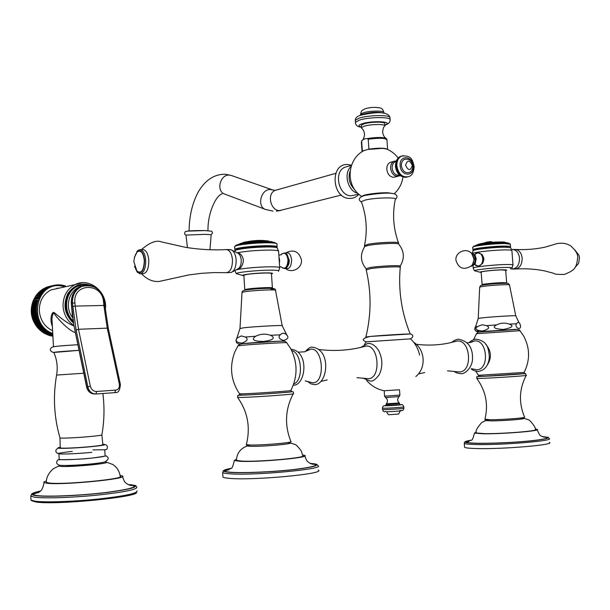 <?xml version="1.0" encoding="UTF-8"?>
<svg xmlns="http://www.w3.org/2000/svg" width="610" height="610" viewBox="0 0 610 610"><rect width="100%" height="100%" fill="white"/><g stroke="black" fill="none" stroke-linecap="round" stroke-linejoin="round"><path stroke-width="0.91" d="M485.781 420.61L481.74 422.494C477.111 427.755 475.274 431.247 476.227 432.978L484.248 433.618C502.144 433.962 539.842 430.896 535.321 429.493C536.739 428.388 529.472 419.222 528.077 419.657L523.929 418.323C526.216 419.093 502.396 420.946 490.981 420.885L485.629 420.534M476.227 432.978L476.242 432.582M520.444 418.025C534.284 418.193 506.208 420.946 491.058 420.877M485.728 344.238C491.386 350.887 491.896 357.849 487.268 365.123M484.195 331.39L479.224 332M516.822 329.362L484.34 331.375M479.208 330.925C475.335 331.588 474.023 330.239 475.297 326.876L475.587 326.777C474.176 329.583 475.129 331.337 478.431 332.046M486.597 325.664L482.014 324.756L477.668 326.487C474.359 328.889 475.968 330.391 482.487 331.001C488.9 329.24 490.272 327.463 486.597 325.664L496.616 324.909C491.919 327.326 494.161 328.851 503.326 329.469C512.301 327.7 514.283 325.908 509.274 324.108L516.647 323.765C513.971 326.213 519.872 331.276 520.65 326.525L519.941 323.818C518.713 322.019 517.615 321.996 516.647 323.765M496.616 324.909C500.696 322.842 504.92 322.576 509.274 324.108M471.629 368.73L476.745 369.744C489.807 369.828 487.474 339.206 474.588 340.982L470.798 342.408M447.481 370.842L459.338 371.94C473.124 372.069 470.645 339.145 457.035 341.051L454.618 341.676M360.762 347.418L367.449 343.56C371.383 342.927 375.112 345.245 378.635 350.514C382.722 358.756 382.92 366.816 379.245 374.677C375.585 379.481 372.672 381.601 370.514 381.029M399.519 389.76L384.193 390.751L384.567 396.065L386.26 396.081L399.901 395.074L399.519 389.798M366.335 341.836L410.583 338.863L366.229 341.821M370.544 336.4L410.149 333.983M370.423 336.407L365.809 337.04M400.274 267.508C402.821 266.12 379.428 267.081 369.82 268.781L366.213 269.986M400.206 266.09C404.819 258.373 404.316 251.061 398.696 244.152C399.184 242.688 377.155 243.611 368.173 245.456L364.887 246.341C359.93 254.134 360.312 261.583 366.023 268.697L369.736 267.607C379.344 265.899 402.737 264.938 400.19 266.349L400.251 267.233M364.887 246.341L364.528 246.844M364.505 245.731L368.097 244.282C377.453 242.353 400.366 241.491 398.582 243.123M398.475 242.833C393.351 228.582 392.283 214.133 395.265 199.485C398.688 197.083 374.784 197.564 364.986 200.118L361.341 201.681L361.486 202.07M356.995 377.666L368.211 378.703C381.456 378.932 378.993 344.162 365.939 346.114L363.842 346.648M305.213 380.907L312.816 382.813C325.648 383.118 323.208 347.22 310.559 349.187L306.677 350.971M243.908 343.537L240.942 344.017M283.192 341.181C282.094 340.845 253.76 342.53 244.183 343.514M245.342 337.033L241.301 335.927L237.496 337.864C234.606 340.563 236.032 342.309 241.766 343.102C247.393 341.165 248.59 339.137 245.342 337.033L255.803 336.209C252.418 338.344 250.802 341.394 263.528 341.447C276.132 339.793 274.134 336.972 270.504 335.286L280.226 334.829C277.954 337.284 279.136 339.152 283.749 340.441C288.133 339.007 289.048 337.116 286.502 334.768L287.241 335.622M280.226 334.829C282.201 332.763 284.298 332.747 286.502 334.768M255.803 336.209C260.577 333.838 265.48 333.525 270.504 335.286M287.523 442.563C301.287 443.058 264.382 446.84 250.679 446.284M247.134 445.849L250.58 446.299C261.415 446.764 293.067 444.049 290.185 442.921L289.88 442.799M250.481 446.276C246.425 446.101 246.188 445.666 249.78 444.987C261.217 445.468 294.592 442.578 290.878 441.465C284.428 425.208 285.183 409.348 293.143 393.9M247.332 445.963C240.614 448.297 236.954 453.093 236.36 460.352L241.4 461.076C258.365 462.174 308.607 457.607 302.751 455.556L301.264 450.927C297.97 446.55 295.812 444.377 294.798 444.4L290.185 442.921M236.36 460.352L236.375 459.81M230.801 468.541C226.539 469.471 224.724 470.165 225.357 470.615L230.839 468.511C231.922 468.808 233.089 466.139 234.331 460.504L239.654 461.274C257.633 462.449 311.024 457.584 304.779 455.418L302.644 454.915M234.331 460.504L236.428 459.17M318.191 470.119C326.945 473.634 254.065 480.604 229.939 478.408C226.074 478.118 223.74 477.691 222.947 477.119L222.894 476.28M386.153 405.566L399.672 404.743L399.596 403.614M386.534 411.719C387.815 414.198 388.722 415.181 389.264 414.686L397.804 414.137C398.666 414.236 399.451 413.084 400.152 410.675M471.004 440.336C467.824 440.9 466.345 441.388 466.581 441.808L471.24 440.153C472.117 440.664 473.192 438.308 474.443 433.092L482.929 433.771C501.893 434.137 541.962 430.873 537.135 429.387L535.229 429.005M474.443 433.092L476.265 432.109M549.336 442.395C556.045 444.82 501.389 449.425 475.846 448.525C469.395 448.335 465.636 447.931 464.576 447.313L464.53 446.695M490.722 241.644L488.336 241.949M486.513 242.284L487.672 242.063M487.276 242.071L489.838 241.735M487.802 242.04L486.231 242.231M490.623 241.728L491.401 241.659M475.167 245.647L477.455 244.839C484.851 243.451 493.307 242.673 502.815 242.506L507.314 242.849M477.455 244.839L475.937 245.464C484.165 243.924 493.566 243.062 504.157 242.871L508.488 243.1L510.227 244.038M475.937 245.464L473.406 246.592M510.41 244.191L504.79 243.565C495.068 243.466 475.8 245.51 473.146 246.898L472.735 247.477M472.712 247.149L472.895 249.65C473.612 248.331 494.496 245.998 504.981 246.097C509.144 246.12 510.989 246.394 510.524 246.928M472.895 249.65L473.063 250.047M510.501 247.614L504.356 246.737C495.617 246.669 478.423 248.4 474.778 249.688L473.795 250.329M474.778 249.688L473.878 250.298C477.721 248.941 495.884 247.119 505.111 247.187L510.585 247.645L511.859 250.397M473.878 250.298L472.918 251.038M511.973 250.672C512.202 250.176 510.227 249.925 506.056 249.909C496.41 249.864 477.455 251.732 473.238 253.127M473.063 266.029L473.215 267.981C473.978 266.829 496.09 264.534 507.177 264.496C511.569 264.465 513.521 264.687 513.025 265.159M475.815 265.388L478.896 266.082L482.678 263.345L483.867 259.601L483.738 257.839L481.999 254.454L477.889 252.792L475.35 254.027M512.042 268.087C512.835 267.607 511.028 267.386 506.628 267.424C495.854 267.477 474.366 269.719 474.42 270.748L480.276 272.289M481.199 272.434L480.634 272.373C476.425 271.9 493.772 269.879 502.754 269.818C506.696 269.788 507.68 270.032 505.713 270.535M481.176 272.182L481.16 272.022C481.671 271.336 495.244 269.963 502.068 269.917L505.698 270.291L506.658 282.781M481.16 272.022L482.121 284.634C482.632 284.054 496.227 282.75 503.044 282.643L506.666 282.926L505.438 283.253M482.121 284.634L483.433 284.916M471.362 253.158C473.535 253.798 474.809 255.689 475.19 258.831C475.22 262.689 473.932 265.06 471.316 265.922M510.227 268.606L512.072 269.071C516.937 268.568 519.423 264.931 519.522 258.175C518.836 253.028 516.609 250.123 512.865 249.459L511.493 249.543M515.915 268.979C525.889 268.43 535.443 269.063 544.562 270.886L553.994 273.379C553.964 274.157 557.456 274.5 564.471 274.416C575.23 269.986 576.358 268.003 577.7 257.763C578.082 254.256 575.695 250.275 570.548 245.815C566.606 243.359 562.039 242.635 556.846 243.657L545.088 247.149C535.633 249.17 525.858 249.947 515.763 249.482C519.377 250.291 521.512 253.18 522.16 258.16C522.091 264.725 519.697 268.354 514.97 269.048M515.763 249.482L514.718 249.459M574.833 267.691L578.615 263.36L579.462 257.824L578.974 255.27L574.986 250.092M246.341 241.827L242.856 242.605M237.557 244.694L240.653 243.703C247.744 242.391 256.131 241.69 265.815 241.598L274.393 242.437L267.012 242.01C256.231 242.117 246.89 242.902 239.006 244.351L236.017 245.205L235.201 246.135C238.228 244.564 256.101 242.711 267.577 242.803C273.303 242.849 276.444 243.199 276.993 243.863L277.077 246.615M273.433 242.208L272.464 241.979M235.391 245.914L236.017 245.205M276.757 243.664L274.393 242.437M234.637 246.951L235.201 246.135M235.048 249.947L234.789 249.376C235.628 247.812 255.194 245.617 267.767 245.708C274.538 245.761 277.657 246.211 277.108 247.065M277.001 247.729L275.918 247.202C274.858 246.714 271.953 246.463 267.21 246.448C254.149 246.669 244.122 247.622 237.145 249.315L236.139 249.993C243.497 248.209 254.08 247.202 267.881 246.958C272.891 246.981 275.949 247.248 277.062 247.751L278.541 250.969M235.78 250.108L237.145 249.315M234.797 251.023L236.139 249.993M278.686 251.335C278.877 250.535 275.56 250.115 268.743 250.085C256.185 250.268 245.617 251.175 237.046 252.792M235.834 269.994C239.623 268.613 258.03 266.883 269.841 266.814C276.993 266.784 280.28 267.142 279.693 267.897L278.694 270.794M237.511 269.101L237.648 269.101C240.37 268.903 242.269 266.364 243.329 261.484L243.161 258.899C242.101 255.392 240.393 253.44 238.03 253.036L237.526 253.036L238.03 253.036M278.541 271.244C279.578 270.482 276.521 270.131 269.368 270.169C256.383 270.26 236.2 272.388 236.253 273.638L234.85 270.512M242.894 275.537L236.253 273.638M243.893 275.743L243.489 275.69C238.441 275.034 254.797 272.99 265.937 272.906C272.09 272.876 273.936 273.227 271.465 273.951M243.87 275.407L243.855 275.186C247.218 274.096 254.378 273.371 265.327 273.013C269.757 272.975 271.801 273.181 271.442 273.623L272.38 287.867M282.171 325.648L275.545 290.444C277.946 289.231 253.028 290.291 244.572 291.778L242.017 292.396C242.071 291.199 243.306 290.413 245.708 290.032L244.785 289.666C248.156 288.705 255.323 288.019 266.28 287.607C270.71 287.531 272.746 287.684 272.388 288.065L271.564 288.347M232.456 271.785L237.664 269.018C240.111 267.859 241.301 264.915 241.232 260.195C240.912 256.688 239.844 254.393 238.03 253.302L231.67 250.008M229.65 249.589L231.587 249.97C234.164 251.518 235.689 254.812 236.146 259.852C236.238 266.646 234.545 270.863 231.068 272.517L226.851 272.685M226.15 272.693C230.328 272.113 232.44 267.843 232.479 259.875C231.838 253.806 229.901 250.374 226.668 249.589L230.321 249.589M225.791 249.62L226.668 249.589M142.717 249.627L143.342 249.627C146.362 250.451 148.177 254.027 148.794 260.371C148.779 268.69 146.819 273.15 142.923 273.745L140.536 273.776M136.724 251.823L137.99 250.382L140.3 249.627C143.304 250.451 145.119 254.035 145.729 260.386C145.721 268.72 143.769 273.181 139.881 273.783L136.907 271.633M134.52 266.288L137.021 271.755C141.627 274.325 144.135 270.573 144.555 260.485C143.518 252.51 141.124 249.406 137.372 251.19L134.337 257.748M135.321 254.972L137.227 251.846C140.895 249.78 143.258 252.677 144.326 260.539C143.861 270.451 141.383 273.959 136.899 271.069L135.885 269.49M244.381 242.338L245.357 242.139M245.578 241.987L244.183 242.262M245.578 241.941L244.236 242.284M209.947 249.757L211.167 234.697L205.082 234.347L185.981 235.071C184.555 234.697 184.289 233.592 185.181 231.762C186.843 230.87 193.4 230.481 204.853 230.58L211.777 231.236L212.554 232.959L211.205 234.644M347.54 166.477L344.909 167.224C333.266 171.669 338.672 196.222 351.185 195.802L358.764 194.155M361.661 141.238L362.058 140.361L361.661 141.238L362.348 151.074L368.913 149.122C379.351 147.75 385.611 147.887 387.708 149.534M363.934 150.601L362.721 151.318M362.203 196.245C362.942 194.575 378.962 192.424 388.09 192.806L393.732 193.698M397.804 176.336L393.366 177.335C389.698 176.717 387.518 174.071 386.816 169.397C386.709 165.989 387.83 163.663 390.179 162.412L391.506 162.047M398.185 158.089C395.112 153.895 391.155 150.845 386.305 148.954L382.531 148.352L367.708 149.48M362.348 151.074L361.997 151.783M362.058 140.361L364.818 138.737L367.433 138.561L368.211 139.217L368.913 149.122M384.826 126.148C386.458 123.906 370.461 123.99 363.934 126.278L361.478 127.658L361.844 128.42M361.341 125.797L361.311 125.325L363.773 123.937C370.293 121.634 386.29 121.558 384.658 123.815L384.796 125.675M363.247 195.863C368.554 193.927 376.705 192.943 387.693 192.905L392.588 193.492M412.924 165.828C412.657 169.618 411.361 171.845 409.051 172.516C405.017 173.316 402.463 171.036 401.395 165.676C401.296 162.603 402.303 160.506 404.399 159.385L405.444 159.073M405.589 165.188C407.434 159.713 409.676 159.82 412.322 165.516C410.492 170.991 408.25 170.876 405.589 165.188M49.41 286.387L53.924 285.343L53.939 286.021L52.948 285.587L52.78 286.342L51.56 286.021L51.636 286.738L50.615 286.372L45.902 287.478L50.394 286.464L50.523 287.196L49.471 286.868L44.98 287.882L49.257 286.974L49.425 287.714L48.35 287.432L43.676 288.545L48.152 287.539L48.358 288.294L47.275 288.057L42.608 289.178L47.077 288.179L47.328 288.934L41.572 289.872L46.032 288.873L46.322 289.643L40.565 290.619L45.026 289.628L45.361 290.398L39.604 291.427L44.057 290.444L44.431 291.214L38.689 292.289L43.135 291.313L43.554 292.083L37.812 293.204L42.258 292.236L42.715 293.006L37.134 293.989L41.427 293.204L41.922 293.974L36.348 294.996L40.641 294.226L41.183 294.988L35.616 296.048L39.917 295.293L40.489 296.041L34.808 297.344L39.238 296.399L39.856 297.139L34.191 298.488L38.621 297.55L39.276 298.275L34.503 299.274L34.191 298.488M48.198 286.753L52.75 285.648M47.054 287.043L51.766 285.953L47.008 287.188M42.563 289.559L42.608 289.178M41.541 290.299L41.572 289.872M40.565 291.1L40.565 290.619M39.627 291.954L39.604 291.427M38.735 292.861L38.689 292.289M37.896 293.822L37.812 293.204M37.111 294.828L36.989 294.173M36.371 295.88L36.211 295.187M35.693 296.971L35.479 296.246M35.067 298.107L34.808 297.344M52.788 333.944L47.328 334.837L51.835 334.181L51.919 333.319L46.162 334.333L50.668 333.67L50.79 332.801L45.026 333.769L49.524 333.106L49.684 332.221L44.118 333.258L48.411 332.465L48.609 331.573L43.035 332.58L47.321 331.771L47.565 330.872L41.983 331.84L46.268 331.017L46.551 330.109L40.961 331.047L45.247 330.201L45.575 329.293L39.985 330.193L39.825 329.179L38.872 329.11L38.941 328.264L37.988 328.142L38.094 327.303L37.149 327.128L37.294 326.297L36.356 326.068L36.547 325.252L35.754 325.176L35.845 324.162L34.938 323.826L35.205 323.033L34.419 322.873L34.617 321.874L33.84 321.668L34.084 320.685L33.314 320.433L33.603 319.472L32.772 318.938L33.192 318.229L32.383 317.657L32.841 316.971L32.055 316.354L32.543 315.698L31.842 315.279L32.315 314.409L31.628 313.952L32.147 313.105L31.468 312.366L32.048 311.801L31.4 311.031L32.01 310.498L31.4 309.689L32.033 309.194L31.453 308.599L32.124 307.897L31.598 307.028L32.284 306.609L31.796 305.709L32.498 305.335L32.055 304.413L32.78 304.077L32.383 303.132L33.123 302.834L32.696 302.102L33.52 301.622L33.222 300.638L33.985 300.433L33.733 299.441L34.503 299.274M40.778 330.887L40.756 330.071M41.785 331.695L41.732 330.925M42.837 332.45L42.746 331.726M43.92 333.136L43.806 332.465M45.026 333.769L44.896 333.159M46.162 334.333L46.009 333.762M47.328 334.837L47.161 334.318M52.834 334.753L48.731 335.347L48.335 334.806M52.856 335.279L49.928 335.698L49.524 335.233M52.887 335.744L50.744 335.584M52.91 336.133L51.972 335.874M65.849 286.471L65.018 285.732M64.469 285.815L63.814 285.411M63.242 285.503L62.594 285.16M61.999 285.267L61.366 284.977M60.741 285.091L61.343 284.969L61.114 285.488L60.359 284.87L59.91 285.404L58.88 284.817L58.705 285.388L57.637 284.839L57.5 285.45L56.387 284.939L56.303 285.571L55.152 285.106L55.113 285.762L53.924 285.343M59.467 284.992L60.359 284.87M58.186 284.962L59.117 284.817M52.14 336.171L52.902 336.064M50.92 335.942L52.879 335.66M49.707 335.637L52.856 335.187M48.51 335.271L52.826 334.646M39.803 330.025L44.271 329.331L44.637 328.424L39.825 329.179M39.04 329.286L44.637 328.424M38.872 329.11L43.333 328.409L43.745 327.501L38.941 328.264M38.148 328.325L43.745 327.501M37.988 328.142L42.441 327.433L42.891 326.533L38.094 327.303M37.301 327.318L42.891 326.533M32.391 303.132L32.719 302.148C29.791 311.222 31.27 319.548 37.149 327.112L41.602 326.411L42.09 325.519L37.294 326.297M36.501 326.274L42.09 325.519M36.356 326.068L40.809 325.344L41.335 324.459L36.547 325.252M35.754 325.176L41.335 324.459M35.616 324.97L40.062 324.23L40.634 323.361L35.845 324.162M35.06 324.04L40.634 323.361M34.938 323.826L39.375 323.087L39.985 322.233L35.205 323.033M34.419 322.873L39.985 322.233M34.305 322.652L38.743 321.897L39.391 321.058L34.617 321.874M33.84 321.668L39.391 321.058M33.733 321.44L38.171 320.677L38.857 319.861L34.084 320.685M33.314 320.433L38.857 319.861M33.222 320.204L37.652 319.434L38.377 318.633L33.603 319.472M32.856 319.175L38.377 318.633M32.772 318.938L37.202 318.161L37.957 317.383L33.192 318.229M32.452 317.894L37.957 317.383M32.383 317.657L36.806 316.864L37.599 316.117L32.841 316.971M32.116 316.598L36.531 315.797L37.599 316.117M32.055 316.354L36.478 315.553L37.309 314.829L32.543 315.698M31.842 315.279L36.257 314.47L37.309 314.829M31.796 315.034L36.219 314.219L37.08 313.525L32.315 314.409M31.628 313.952L36.051 313.136L37.08 313.525M31.598 313.708L36.02 312.884L36.913 312.221L32.147 313.105M31.484 312.617L35.906 311.786L36.913 312.221M31.468 312.366L36.806 310.902L32.048 311.801M31.407 311.275L35.822 310.437L36.806 310.902M31.4 311.031L36.768 309.59L32.01 310.498M31.4 309.941L35.815 309.087L36.768 309.59M31.4 309.689L36.791 308.271L32.033 309.194M31.453 308.599L35.868 307.745L36.791 308.271M31.468 308.355L36.882 306.967L32.124 307.897M31.567 307.272L35.982 306.403L36.882 306.967M31.598 307.028L37.035 305.663L32.284 306.609M31.758 305.953L36.173 305.076L37.035 305.663M31.796 305.709L37.256 304.382L32.498 305.335M32.002 304.649L36.425 303.765L37.256 304.382M32.055 304.413L37.538 303.109L32.78 304.077M32.315 303.368L36.737 302.469L37.538 303.109M32.383 303.132L37.881 301.866L33.123 302.834M32.696 302.102L37.118 301.195L37.881 301.866M32.833 301.851L33.184 300.966L32.803 301.858L38.285 300.638L33.52 301.622M33.131 300.867L37.553 299.952L38.285 300.638M33.222 300.638L33.985 300.433M33.634 299.662L38.056 298.732L38.75 299.441M33.733 299.441L39.276 298.275M48.228 286.669L52.727 285.648M54.282 285.305L55.403 285.068M55.594 285.114L56.631 284.916M56.898 285L57.874 284.832M52.612 330.765C44.652 326.823 40.222 320.174 39.322 310.825C39.238 301.18 43.112 294.211 50.943 289.925L59.589 288.027M74.023 325.969C63.783 322.027 53.543 311.153 53.749 312.617C52.803 311.069 48.914 317.879 52.376 326.472M80.833 285.129L76.555 286.555C64.019 291.954 61.976 312.678 73.185 321.767M75.404 332.648C66.963 329.888 55.129 315.286 54.946 314.562C53.436 312.206 52.445 313.708 51.972 319.076L52.231 323.735M53.611 346.739L55.868 346.404M53.848 352.466L79.056 350.346M60.291 447.633L60.222 447.908C61.206 448.579 78.126 447.854 90.798 446.589C99.308 445.727 103.326 445.064 102.854 444.599L101.878 434.976M60.382 447.229C58.011 447.656 57.386 447.976 58.491 448.182C61.122 448.739 78.675 447.931 91.729 446.627C100.192 445.78 104.638 445.087 105.08 444.56C106.979 445.003 107.703 446.2 107.246 448.152C107.192 450.371 104.889 449.578 92.933 449.905M102.701 444.179L105.08 444.56M59.178 459.063L58.88 453.68C59.841 454.48 78.133 453.741 91.835 452.338M104.775 450.066L105.095 455.67C105.675 456.265 101.359 457.058 92.156 458.049C78.454 459.505 60.154 460.207 59.193 459.338M58.911 464.972C59.147 466.017 78.309 465.354 92.697 463.791C102.495 462.693 106.857 461.823 105.782 461.175C108.016 459.932 108.702 458.621 107.825 457.256C104.737 455.388 111.592 455.418 92.171 458.057C76.326 459.963 58.324 459.582 58.064 459.749C55.891 462.09 56.181 463.836 58.911 464.972M98.98 463.028L89.731 464.546C77.844 465.666 69.975 465.979 66.132 465.483M59.788 465.255L58.697 466.078L60.588 466.375C70.104 467.291 109.769 463.646 106.483 462.197L105.187 461.869M58.697 466.078L53.497 468.632C46.543 474.504 46.2 480.794 46.307 482.365L49.257 483.029C64.073 484.958 127.032 478.751 120.193 476.143C119.415 471.141 116.945 467.252 112.789 464.484L106.483 462.197M46.307 482.365L46.329 481.763M40.229 491.302C35.83 492.293 33.725 493.147 33.924 493.856L39.17 492.163C40.001 491.088 42.403 491.439 44.034 482.571L47.138 483.272C62.822 485.324 129.732 478.728 122.427 475.968L120.071 475.365M44.034 482.571C43.44 482.121 44.225 481.595 46.391 480.97M137.044 490.844C137.738 493.337 124.653 496.09 97.798 499.094C72.796 501.672 44.759 502.571 34.983 501.168L31.057 500.116L30.927 499.117M31.85 500.795L35.891 501.992C55.182 505.347 140.529 496.875 136.426 492.224M84.47 285.655L80.749 286.677C74.321 289.849 71.233 295.4 71.477 303.33L71.324 303.467M104.851 305.381L104.569 302.247L103.555 302.11L103.837 305.297L107.261 328.142L119.362 384.231L120.422 384.521C119.865 390.278 118.294 392.939 115.717 392.512L114.954 392.626M94.504 287.058C83.898 281.561 75.015 283.719 67.862 293.524C62.685 304.832 64.614 314.752 73.665 323.285L71.477 303.33L72.438 303.185C72.194 295.248 75.289 289.689 81.717 286.502L86.94 285.366M72.483 315.088L73.528 323.544L86.795 386.976C88.053 391.567 90.745 393.907 94.863 393.991L95.091 393.991M119.362 384.231C119.72 387.716 118.454 389.683 115.564 390.133L96.601 391.467L95.953 393.991C91.828 393.9 89.136 391.559 87.878 386.961L76.12 330.048L72.438 303.185L74.893 302.865C72.613 282.643 102.549 282.216 103.555 302.11M484.958 419.192L490.349 419.741C502.373 419.794 527.437 417.827 524.539 417.065C518.614 402.821 519.163 388.944 526.194 375.455M483.547 378.307C498.713 377.704 530.57 375.478 526.27 375.318L525.256 373.579L484.111 376.309C472.315 376.614 478.37 376.767 476.761 378.436L483.547 378.307M524.661 373.45C531.119 373.434 499.453 375.668 484.172 376.301L478.56 376.256L484.355 376.286C498.927 375.684 529.404 373.556 524.714 373.472M476.486 333.693L519.964 330.712L523.548 335.835C530.029 347.967 530.22 360.167 524.112 372.428L478.438 375.31L478.591 376.393L484.393 376.286C500.726 375.608 530.753 373.381 524.737 373.48L524.089 372.527M517.501 329.4L478.926 332.069M477.668 326.487L475.587 326.777L478.217 318.527M519.179 322.957L515.77 315.881C518.256 315.217 494.573 316.567 483.311 317.734L478.225 318.405L479.681 287.226M509.48 284.824L507.962 283.406C510.25 283.025 493.887 283.391 484.683 284.733C478.964 285.968 481.808 284.634 479.689 287.051L483.738 286.288C492.659 285.068 511.393 284.115 509.502 284.977L515.747 315.774M484.706 284.725L481.488 285.32M484.912 284.702L491.995 283.955M291.733 350.643C302.019 352.611 303.75 380.945 293.745 383.888M241.476 345.39C253.508 344.185 289.27 342.111 286.723 342.751L290.673 348.623C297.749 362.485 297.817 376.416 290.871 390.408C296.033 390.575 256.863 393.389 243.542 393.801L239.547 393.831C230.847 380.701 229.268 366.732 234.804 351.924L237.946 345.809L241.476 345.39M239.501 393.77L239.753 395.074L243.108 395.105C257.313 394.708 297.985 391.673 291.549 391.62C297.642 391.75 256.917 394.708 243.039 395.112L239.707 394.906M237.847 345.954L237.946 345.809C239.181 344.406 241.057 343.674 243.558 343.613L277.924 341.28C286.852 340.906 285.099 341.646 286.677 342.69M284.024 341.242C288.24 340.494 254.797 342.385 243.436 343.552L240.584 344.101M237.496 337.864L236.779 338.176M286.708 334.806L282.201 325.793C285.381 324.871 253.867 326.525 243.192 327.86L239.982 328.538M240.081 344.078C236.299 343.773 235.246 341.737 236.939 337.963L239.989 328.371L242.01 292.632M245.738 290.024L244.244 290.36M246.158 289.956C256.086 288.225 282.331 287.676 270.962 289.407M239.715 394.883C237.526 395.181 238.548 395.265 242.795 395.127C257.351 394.7 299.678 391.597 291.466 391.574M237.564 397.362L241.918 397.438C256.337 397.064 298.847 393.968 293.242 393.709C293.898 392.154 293.357 391.521 291.626 391.826C289.361 392.337 254.843 394.784 242.673 395.15C235.079 395.333 238.426 395.631 237.61 397.438C247.751 411.75 250.657 427.48 246.326 444.629L249.78 444.995M230.839 468.511C222.314 470.318 222.543 471.583 231.518 472.308C243.947 473.169 273.173 471.888 293.791 469.532C315.233 466.833 320.799 464.835 310.475 463.547M231.053 468.312C221.255 470.264 221.11 471.629 230.633 472.414C243.565 473.314 274.386 471.926 295.492 469.448C317.299 466.597 322.164 464.568 310.086 463.348C318.374 464.195 315.98 464.393 316.918 464.454L317.886 465.621C326.625 468.96 253.76 475.83 229.65 473.795C225.784 473.528 223.458 473.124 222.665 472.582L223.039 471.484M225.364 470.615L229.101 469.73M246.417 444.271L246.326 444.629C247.515 446.024 244.991 446.406 249.757 444.995M384.567 396.02L385.413 397.461L386.969 397.484L399.184 396.569L399.901 395.12M386.397 403.774L399.306 403.019C397.232 400.93 397.156 398.81 399.085 396.653M399.329 403.035L399.588 403.568L387.571 404.476L386.069 404.445L386.313 403.858C388.074 401.456 387.777 399.321 385.413 397.461M386.069 404.392L386.153 405.62M386.138 405.414C383.888 405.673 383.972 405.795 386.397 405.772C392.802 405.688 406.336 404.483 399.664 404.59M382.432 408.067L384.78 408.227C390.873 408.174 405.375 407.061 403.728 406.779C402.913 404.804 402.059 404.14 401.159 404.773L386.313 405.78C383.842 405.284 382.546 406.077 382.439 408.151L382.539 409.524L384.879 409.6C390.972 409.554 405.475 408.441 403.82 408.143L403.728 406.862M382.531 409.432L382.539 409.524C383.233 411.628 384.315 412.253 385.772 411.407M399.794 410.507C407.091 410.393 393.427 411.681 386.816 411.727M471.034 440.313C462.738 441.884 464.706 442.86 476.944 443.249C490.249 443.554 514.192 442.502 530.273 440.885C546.911 439.055 551.074 437.675 542.755 436.752M464.576 447.313L464.286 443.394L464.797 442.296C466.467 442.166 460.596 442.517 471.225 440.161C461.64 441.846 463.318 442.898 476.265 443.325C490.166 443.645 515.419 442.517 531.844 440.809C548.726 438.872 552.248 437.469 542.404 436.6C551.897 437.934 546.598 436.707 549.023 438.453C555.725 440.748 501.077 445.315 475.548 444.515C469.098 444.354 465.346 443.981 464.286 443.394L464.454 442.662M466.94 441.876L468.953 441.472M505.972 242.627L503.982 242.025C497.493 241.773 489.861 242.292 481.069 243.588L477.203 244.679M487.039 242.193L504.905 242.155M481.999 254.454C483.715 257.176 483.943 260.142 482.678 263.345M478.896 266.082C481.503 265.06 482.784 262.613 482.731 258.754C482.197 254.965 480.588 252.982 477.889 252.792M476.357 265.823L474.954 264.549L478.187 266.189M475.076 264.572L476.196 258.777L475.053 255.026L470.684 252.563M477.18 252.914L474.938 254.492M472.529 264.526L474.305 258.869L472.514 254.515M471.721 253.531L473.863 258.739C473.993 261.904 473.124 264.321 471.248 265.975C463.646 270.413 458.537 268.491 455.937 260.203C455.045 252.09 466.513 247.233 471.721 253.531M239.181 244.282L243.962 242.49C253.196 241.133 261.598 240.683 269.17 241.125C260.691 239.867 252.288 240.325 243.962 242.49L239.753 243.733M271.953 241.903L270.642 241.354M278.953 256.726L279.624 259.997L279.395 263.444M280.92 254.85L281.667 253.996C284.916 252.121 287.028 254.095 288.004 259.929C287.478 267.241 285.251 269.643 281.317 267.134L281.08 266.844M286.868 254.5L289.224 260.012C289.323 263.238 288.56 265.563 286.921 267.005M285.282 268.308C289.186 269.643 291.298 266.822 291.611 259.852C290.764 254.156 288.698 251.884 285.427 253.043L285.198 253.196M186.751 231.144L204.769 230.58M265.51 209.444L224.77 194.117C215.887 191.456 220.004 174.231 229.345 175.108L231.457 175.52M272.967 211.098L265.64 209.497C256.52 206.782 260.95 188.681 270.558 189.535L272.822 189.984M341.356 195.04L279.67 210.557C270.451 210.923 266.623 193.583 275.217 190.366L277.154 189.817M351.108 166.439C343.171 172.981 347.769 191.288 357.826 193.286M350.132 170.952C347.852 178.128 349.393 184.357 354.738 189.657M368.211 139.217C379.389 137.761 385.634 138.005 386.946 139.949L387.617 149.298M362.027 151.425L361.372 142.084M362.302 140.148L361.661 140.78M367.433 138.561C376.507 137.136 382.79 137.113 386.267 138.47L386.931 139.492M384.75 125.05C394.746 121.565 372.108 120.269 361.966 123.807C358.2 125.164 358.024 126.239 361.433 127.032M384.857 125.172C388.425 124.043 390.164 122.358 390.072 120.094C392.52 116.701 368.692 116.792 359.054 120.261L355.447 122.335L355.477 123.014M355.356 121.054L355.31 120.338L358.909 118.256C368.547 114.764 392.375 114.672 389.927 118.104L390.019 119.377M383.415 113.117C378.04 111.729 371.261 112.057 363.08 114.093L361.021 115.069M360.571 114.84L360.54 114.344L362.996 112.903C369.5 110.517 385.489 110.479 383.873 112.842L383.896 113.185M396.309 160.956L393.946 161.375C391.589 162.626 390.469 164.959 390.575 168.383C391.765 174.346 394.617 176.885 399.131 175.985L400.03 175.52M390.179 162.412L395.089 161.032M399.542 175.116C395.577 175.657 393.107 173.339 392.123 168.154C392.07 164.532 393.389 162.329 396.073 161.558M407.411 177.022C401.304 177.815 397.491 174.201 395.974 166.179C395.821 161.406 397.369 158.142 400.633 156.389L402.043 155.939M414.114 166.416C412.749 161.368 412.253 154.757 401.532 156.137C398.269 157.891 396.713 161.154 396.866 165.935C398.528 174.285 402.493 177.838 408.776 176.61C412.04 175.566 413.824 172.188 414.121 166.5M406.283 177.281C400.198 177.266 396.584 173.644 395.44 166.423C395.722 160.842 397.453 157.494 400.633 156.389L403.134 155.657M400.168 165.615C399.092 154.665 412.871 155.436 413.321 166.255C414.457 177.113 400.671 176.549 400.168 165.615M52.757 333.426C29.089 325.671 34.404 284.626 58.728 285.602L65.781 286.669M73.947 325.595C67.397 321.096 63.76 314.684 63.059 306.357C62.96 296.323 66.932 289.087 74.977 284.649L82.152 282.735M52.933 346.899C54.031 346.396 62.35 345.672 77.889 344.711C66.681 345.489 52.681 346.106 51.476 347.586C49.425 349.545 50.066 351.185 53.398 352.519M53.886 352.549C52.407 352.206 60.794 351.474 79.048 350.338M56.6 375.074L83.768 373.213M102.869 393.496C104.623 407.236 104.302 420.984 101.908 434.755C102.48 435.143 98.538 435.738 90.074 436.546C77.523 437.736 60.794 438.498 60.009 437.927C54 417.255 52.872 396.294 56.608 375.051C57.919 367.205 56.989 359.648 53.817 352.389M59.971 437.782L60.222 447.908M40.275 491.256C31.834 493.193 30.759 494.626 37.073 495.564C47.694 497.013 81.214 495.526 106.384 492.445C132.744 488.877 140.254 486.284 128.908 484.683L128.26 484.622M30.973 500.047L30.767 496.159L31.423 494.702C32.658 494.763 27.58 494.344 40.527 491.019C30.797 493.116 29.288 494.672 35.99 495.694C46.833 497.173 81.145 495.655 106.902 492.499C133.864 488.846 141.528 486.2 129.892 484.561L129.93 484.561C139.126 486.284 134.429 484.92 136.739 486.978C137.822 489.365 124.89 492.057 97.966 495.053C72.887 497.623 44.591 498.576 34.77 497.234L30.767 496.159L31.293 494.832M33.863 493.795L38.552 492.583M84.599 284.656L77.333 286.387C65.14 291.664 62.723 311.558 73.231 320.974M81.351 286.433C69.22 289.132 64.073 307.066 72.567 317.535M108.305 328.401L104.851 305.427L75.175 306.098L74.893 302.865M120.399 384.422L108.328 328.515L107.261 328.142L78.522 329.278L75.175 306.098L72.72 306.418M96.006 393.991L114.901 392.634L115.564 390.133M104.569 302.202C101.504 289.033 93.887 283.802 81.717 286.502L80.749 286.677C74.184 289.91 71.042 295.492 71.324 303.422L72.331 315.217M96.601 391.467C93.543 391.437 91.454 389.676 90.318 386.191L86.65 387.205L73.551 323.666M93.635 393.961C90.089 393.381 87.764 391.124 86.65 387.205L86.673 387.304M76.12 330.048L78.522 329.278L90.318 386.191M41.762 331.321L41.305 330.994L41.762 331.344M39.81 329.796L39.185 329.263M38.887 328.958L38.216 328.325M37.995 328.05L37.309 327.318M37.157 327.097C31.567 319.945 29.966 311.985 32.353 303.231M33.344 300.608L33.695 299.8M35.304 297.055L35.593 296.635M32.818 301.858L33.184 300.959M57.066 288.149L58.003 288.377M72.224 324.367L71.843 325.008M57.424 288.111L58.255 288.324M72.346 324.459L71.972 325.077M476.761 378.436C485.857 390.911 488.572 404.582 484.889 419.444C486.246 420.481 482.662 421.136 489.022 419.741M519.926 330.666C519.956 329.858 518.47 329.43 515.48 329.369L484.027 331.421C476.265 332.206 478.659 332.13 476.555 333.586L473.543 339.663M475.769 371.17L478.438 375.31M478.286 371.429C474.641 371.025 472.277 370.125 471.187 368.73M469.258 342.706C470.173 341.173 472.369 339.983 475.838 339.122C488.381 341.173 488.32 349.065 489.357 356.583C488.793 365.1 485.202 370.041 478.568 371.414M472.78 341.364L470.501 342.5L467.108 342.736M460.893 373.64C457.591 373.328 455.365 372.573 454.206 371.36M452.018 342.347C453.024 340.967 455.129 339.915 458.316 339.183C467.786 340.921 472.514 347.037 472.506 357.513C473.177 366.61 464.957 374.471 461.19 373.625M456.615 341.097L450.081 342.797C439.2 345.176 428.075 345.687 416.706 344.33M424.674 372.55L418.872 373.846M415.852 376.507C426.794 367.685 424.88 349.225 413.694 342.271M419.573 355.089C418.262 348.737 415.257 343.323 410.568 338.847M410.461 338.794C413.366 337.124 413.572 335.553 411.064 334.089C411.079 333.579 387.876 334.882 370.27 336.438C362.668 338.169 361.272 339.961 366.084 341.813M365.893 336.933C371.345 314.508 371.437 292.114 366.152 269.742M400.236 267.538C398.216 290.352 401.54 312.495 410.202 333.983M366.107 268.552L366.191 269.712M398.528 243.192L398.589 244.015M364.483 245.395L364.559 246.554M364.566 245.319C367.594 230.45 366.518 215.91 361.341 201.681M395.265 199.5C397.636 197.35 397.56 195.551 395.051 194.102C390.545 192.432 380.381 192.89 364.559 195.482C356.53 198.143 359.542 200.736 361.539 202.207M366.442 341.699L364.422 344.459M366.648 380.465C371.307 385.886 377.14 389.302 384.155 390.728M370.095 381.052L362.919 378.124M365.725 346.137L361.143 347.326C347.509 350.544 333.472 351.268 319.038 349.507M327.219 379.954L321.211 381.334M314.577 384.651L310.856 383.85L307.348 381.258M305.297 351.551C308.05 348.447 310.299 346.983 312.03 347.151C331.68 349.072 327.867 384.01 315.027 384.628M308.851 349.599L304.512 351.802L298.267 352.168M293.852 385.215C305.915 384.742 309.522 351.169 291.039 349.294M275.514 290.238C275.606 289.041 274.332 288.416 271.694 288.355C266.448 288.088 251.655 288.972 245.708 290.032M291.549 391.62L290.848 390.553M304.847 455.952C307.188 462.868 308.134 461.579 309.689 463.127C311.954 464.179 313.304 464.523 313.738 464.164L310.597 463.6M231.06 468.312C219.318 471.118 224.61 471.278 223.268 471.255L222.665 472.582L222.947 477.119M403.828 408.235C403.645 410.309 402.325 411.064 399.863 410.492M537.189 429.783C539.042 434.213 540.376 436.264 541.2 435.929C542.564 436.798 543.96 437.225 545.393 437.202L542.862 436.791M486.551 242.277L476.73 245.136M506.712 242.711L508.488 243.1M473.856 246.066L473.146 246.898M510.334 244.419L510.501 246.6M473.726 250.352L472.994 250.016M473.04 250.649L472.43 252.738M511.904 250.74L513.002 264.87M473.146 268.049L474.42 270.748M512.148 267.76L512.918 265.22M474.687 254.484L476.021 253.417M474.694 264.557L470.638 266.517M514.703 269.04L512.896 269.063M515.496 249.459L512.865 249.459M240.653 243.703L239.006 244.351M234.606 246.509L234.789 249.376M235.559 250.191L235.002 249.925M234.637 251.549L234.964 250.489M278.61 251.442L279.67 267.5M243.855 275.186L244.785 289.666M279.594 266.417L281.317 267.134C287.432 271.358 288.431 264.618 288.728 259.944C287.76 256.04 287.34 250.992 281.652 253.996C281.98 254.5 281.042 254.873 278.846 255.11M285.251 253.219L285.427 253.043C293.54 248.949 298.885 251.251 301.462 259.952M285.259 268.324C291.359 273.943 302.27 268.423 301.47 260.135M226.531 249.581C212.928 250.321 199.157 249.559 185.234 247.279L161.52 241.911C156.526 239.852 149.831 242.422 141.428 249.627M141.512 273.76C148.939 281.431 155.169 281.622 158.943 281.5L188.932 274.912L201.414 273.333L213.797 272.594L226.013 272.678M137.021 271.755L137.608 272.51M137.372 251.19L137.99 250.382M140.3 249.627L143.342 249.627M137.227 251.846L134.604 256.818L133.842 261.576L136.899 271.069M335.721 173.37L275.217 190.366L272.556 189.893L231.289 175.466L225.601 174.262C214.545 174.01 205.478 179.82 198.41 191.677C192.394 202.779 189.283 215.864 189.092 230.923M222.139 193.881C216.131 195.253 207.598 212.875 207.979 230.641M276.338 211.121L280.646 210.511M349.652 198.433C331.68 198.662 329.507 163.015 347.929 164.525L351.497 165.257M349.782 198.433C353.365 198.448 356.408 197.068 358.909 194.285M351.467 165.356L344.909 167.224M364.353 150.373C346.625 158.974 345.176 186.485 361.76 196.45M394.159 193.797C399.077 189.252 402.005 183.671 402.951 177.045M362.63 139.903C363.263 139.759 363.903 138.058 364.559 134.818C364.3 131.501 363.301 129.29 361.562 128.191M384.216 126.727C383.56 126.842 383.034 128.672 382.623 132.21C383.21 135.344 384.33 137.372 385.985 138.295M361.311 125.325L361.478 127.658M389.897 117.402C388.677 112.354 378.985 110.906 360.258 115.328C356.896 116.449 355.249 118.126 355.31 120.338L355.447 122.335C355.523 125.241 357.521 126.857 361.44 127.2M383.842 112.347C383.057 109.487 381.738 108 379.893 107.901C374.792 106.979 369.767 107.299 364.833 108.87C361.021 111.325 361.867 109.648 360.54 114.344L360.594 115.183M412.917 165.706C411.941 160.567 409.096 158.463 404.407 159.385M187.438 247.637L185.974 235.002M105.286 309.75C108.199 292.587 89.624 276.841 74.977 284.649L50.943 289.925M53.489 346.762L52.216 323.559M58.491 448.182C56.105 448.998 55.342 450.363 56.204 452.269C59.208 454.313 53.337 453.52 72.239 451.377M122.503 476.562C124.951 484.004 125.988 482.624 127.681 484.309C130.136 485.453 131.63 485.804 132.149 485.377L128.397 484.691M32.025 500.947L31.057 500.116M76.555 286.555L84.683 284.649L91.828 285.998M104.828 305.152L104.661 303.277M40.771 330.612L40.199 330.155M37.179 327.173C31.27 319.594 29.776 311.245 32.704 302.125M33.901 299.403L34.274 298.694M35.281 297.062L35.586 296.62"/></g></svg>
